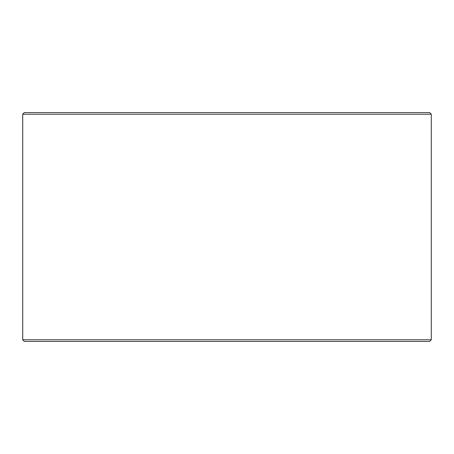 <?xml version="1.0" encoding="UTF-8"?>
<svg xmlns="http://www.w3.org/2000/svg" width="454" height="454" viewBox="0 0 454 454"><rect width="100%" height="100%" fill="white"/><g stroke="black" fill="none" stroke-linecap="round" stroke-linejoin="round"><path stroke-width="0.68" d="M24.363 341.408L429.666 341.408L431.3 339.774L431.3 114.226L429.666 112.592L24.334 112.592L22.7 114.226L22.7 339.774L24.334 341.408L22.728 339.774L22.728 114.226L24.363 112.592M431.3 114.226L22.728 114.226M431.3 339.774L22.728 339.774"/></g></svg>
